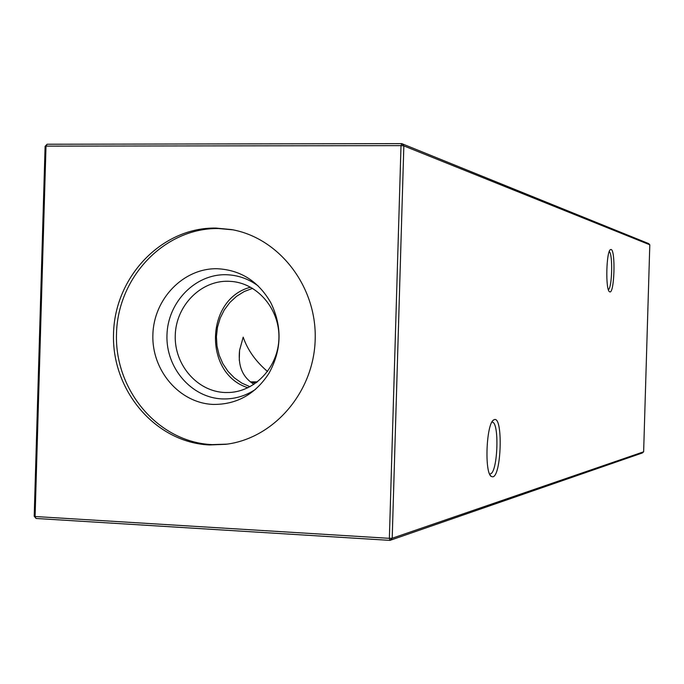 <?xml version="1.0" encoding="UTF-8"?>
<svg xmlns="http://www.w3.org/2000/svg" width="684" height="684" viewBox="0 0 684 684"><rect width="100%" height="100%" fill="white"/><g stroke="black" fill="none" stroke-linecap="round" stroke-linejoin="round"><path stroke-width="1.03" d="M609.82 291.88L609.418 291.666C605.383 289.375 606.289 251.327 610.427 249.617L611.086 249.498C615.728 250.122 614.429 293.744 609.82 291.88M492.865 476.834L491.343 476.509C484.298 473.054 486.281 423.772 493.609 419.967L494.566 419.54C503.125 417.052 501.389 475.636 492.865 476.834M489.59 473.961L490.257 473.935C497.884 472.977 499.636 420.925 492.001 422.173L491.881 422.182M227.156 444.13L212.134 444.617C158.397 442.3 114.442 390.299 116.502 333.612C117.785 276.909 164.733 227.627 218.521 228.542L232.791 229.815M209.475 444.951L225.857 444.301C273.899 438.521 314.024 392.035 315.196 339.213C316.803 286.399 279.175 237.87 231.508 229.567L215.887 228.071C161.928 227.156 114.827 276.618 113.535 333.536C111.466 390.427 155.567 442.616 209.475 444.951M217.332 268.735C240.665 269.966 258.509 281.329 270.864 302.824C282.355 326.61 281.74 350.071 269.009 373.225C255.423 394.181 236.861 404.586 213.322 404.432C179.567 403.235 151.583 370.566 152.883 334.707C153.695 298.84 183.569 267.897 217.332 268.735M255.534 389.35C245.342 396.113 234.304 399.302 222.411 398.917C191.477 397.857 165.767 367.949 166.964 335.1C167.708 302.234 195.137 273.916 226.088 274.72C237.835 275.045 248.557 278.807 258.253 286.006M228.285 281.252L232.398 281.517C258.484 284.091 279.816 309.886 278.918 338.255C278.328 366.641 255.662 391.274 229.473 392.479L224.993 392.513C197.266 391.599 174.181 364.803 175.258 335.34C175.925 305.868 200.549 280.5 228.285 281.252M643.635 451.808L642.404 452.945L389.966 540.377L36.064 518.463L35.089 516.514L389.367 538.334L401.012 145.632L46.008 146.128L35.089 516.514L34.2 516.206L45.101 146.376L46.008 146.128L47.093 144.238L401.73 143.623L648.646 243.581L649.8 244.795L403.842 145.889L392.197 538.24L643.635 451.808L649.8 244.795M253.841 384.459L253.054 383.715C242.401 376.79 237.904 365.649 239.571 350.293L243.188 337.152C247.617 350.003 255.748 361.46 267.564 371.515M250.002 386.725L241.803 383.091L234.398 377.919L228.011 371.378L222.881 363.708L219.162 355.158L216.982 346.018L216.418 336.613L217.478 327.251L220.137 318.24L224.301 309.903L229.824 302.508L236.544 296.309L244.214 291.529L252.593 288.34M247.959 387.751C203.242 373.9 205.226 298.686 250.609 287.203M256.457 382.638L251.404 382.621M257.483 381.86L250.37 381.843M608.367 289.674C612.189 288.058 612.967 253.396 609.213 251.626M389.966 540.377L392.197 538.24L389.367 538.334L389.966 540.377M403.842 145.889L401.73 143.623L401.012 145.632L403.842 145.889M34.2 516.206L36.064 518.463M45.101 146.376L47.093 144.238M490.231 475.218L491.343 476.509M492.848 420.711L493.609 419.967M239.272 360.323L239.571 350.293"/></g></svg>
